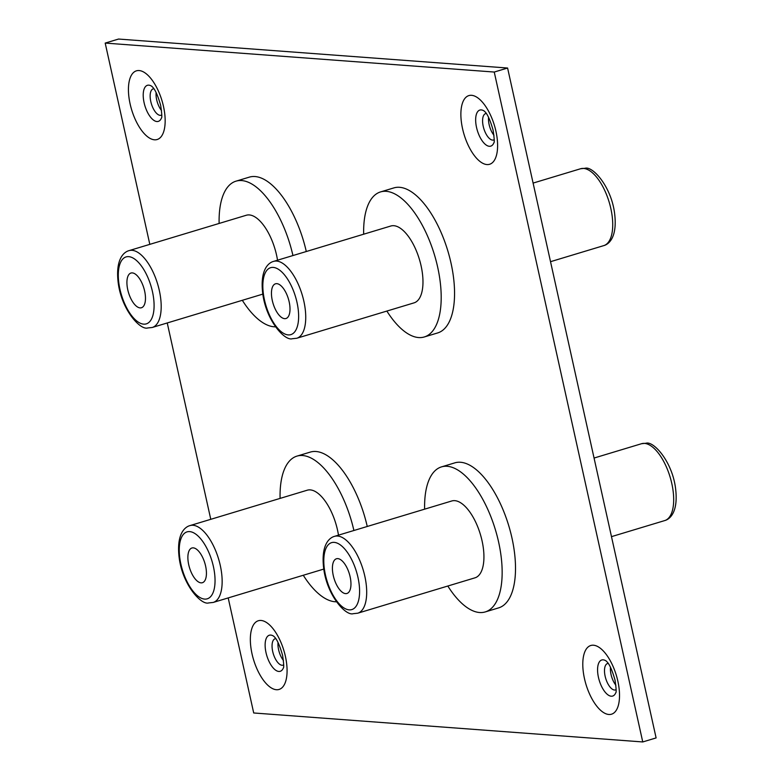 <?xml version="1.0" encoding="UTF-8"?>
<svg xmlns="http://www.w3.org/2000/svg" width="781" height="781" viewBox="0 0 781 781"><rect width="100%" height="100%" fill="white"/><g stroke="black" fill="none" stroke-linecap="round" stroke-linejoin="round"><path stroke-width="1.17" d="M140.072 307.89A18.129 8.005 73.2 0 1 128.123 291.245A18.129 8.005 73.2 0 1 130.954 273.038A18.129 8.005 73.2 0 1 132.321 272.901A18.129 8.005 73.2 0 1 144.27 289.546A18.129 8.005 73.2 0 1 141.429 307.753A18.129 8.005 73.2 0 1 140.072 307.89M129.05 250.623C124.208 251.863 115.276 258.609 118.195 282.634C121.533 309.862 140.326 330.451 147.746 327.961L152.236 327.483A40.143 17.719 73.2 0 0 158.523 287.183A40.143 17.719 73.2 0 0 132.057 250.31A40.143 17.719 73.2 0 0 129.05 250.623L246.288 215.253A40.143 17.719 73.2 0 1 249.295 214.931A40.143 17.719 73.2 0 1 277.528 260.2M219.129 223.444A75.747 33.446 73.2 0 1 235.999 181.163A75.747 33.446 73.2 0 1 241.671 180.567A75.747 33.446 73.2 0 1 292.943 255.543M275.459 326.839A75.747 33.446 73.2 0 1 274.092 326.79A75.747 33.446 73.2 0 1 242.325 300.304M235.999 181.163L249.344 177.131A75.747 33.446 73.2 0 1 255.016 176.535A75.747 33.446 73.2 0 1 306.289 251.521M156.112 92.578A13.794 6.092 -106.8 0 0 156.678 99.783A13.794 6.092 -106.8 0 0 161.53 110.521M161.765 114.983A13.794 6.092 73.2 0 1 161.189 115.237A13.794 6.092 73.2 0 1 160.154 115.354A13.794 6.092 73.2 0 1 150.792 101.559A13.794 6.092 73.2 0 1 153.213 88.839A13.794 6.092 73.2 0 1 153.847 88.722M278.026 642.49A13.794 6.092 -106.8 0 0 278.592 649.704A13.794 6.092 -106.8 0 0 283.444 660.443M283.679 664.904A13.794 6.092 73.2 0 1 283.103 665.158A13.794 6.092 73.2 0 1 282.068 665.266A13.794 6.092 73.2 0 1 272.696 651.481A13.794 6.092 73.2 0 1 275.127 638.751A13.794 6.092 73.2 0 1 275.761 638.643M488.555 117.335A13.794 6.092 -106.8 0 0 489.121 124.54A13.794 6.092 -106.8 0 0 493.963 135.279M494.207 139.74A13.794 6.092 73.2 0 1 493.621 139.994A13.794 6.092 73.2 0 1 492.586 140.102A13.794 6.092 73.2 0 1 483.224 126.317A13.794 6.092 73.2 0 1 485.655 113.596A13.794 6.092 73.2 0 1 486.28 113.479M610.469 667.247A13.794 6.092 -106.8 0 0 611.035 674.452A13.794 6.092 -106.8 0 0 615.877 685.201M616.121 689.662A13.794 6.092 73.2 0 1 615.535 689.916A13.794 6.092 73.2 0 1 614.501 690.023A13.794 6.092 73.2 0 1 605.138 676.239A13.794 6.092 73.2 0 1 607.569 663.508A13.794 6.092 73.2 0 1 608.194 663.401M494.246 72.047L507.591 68.025L656.108 737.918L642.753 741.95L494.246 72.047L105.191 43.082L149.815 244.355M167.241 322.953L210.772 519.316M228.198 597.914L253.708 712.975L642.753 741.95M507.591 68.025L118.546 39.05L105.191 43.082M345.573 593.619A18.129 8.005 73.2 0 1 333.614 576.964A18.129 8.005 73.2 0 1 336.455 558.766A18.129 8.005 73.2 0 1 337.812 558.62A18.129 8.005 73.2 0 1 349.761 575.275A18.129 8.005 73.2 0 1 346.93 593.472A18.129 8.005 73.2 0 1 345.573 593.619M334.541 536.342L451.779 500.972A40.143 17.719 73.2 0 1 454.786 500.66A40.143 17.719 73.2 0 1 481.262 537.533A40.143 17.719 73.2 0 1 474.975 577.833L357.737 613.202L353.237 613.69C345.827 616.17 327.024 595.581 323.685 568.363C320.776 544.328 329.709 537.582 334.541 536.342A40.143 17.719 73.2 0 1 337.548 536.03A40.143 17.719 73.2 0 1 364.024 572.903A40.143 17.719 73.2 0 1 357.737 613.202M424.63 509.163A75.747 33.446 73.2 0 1 441.499 466.882A75.747 33.446 73.2 0 1 447.171 466.286A75.747 33.446 73.2 0 1 497.116 535.873A75.747 33.446 73.2 0 1 485.255 611.923A75.747 33.446 73.2 0 1 479.583 612.519A75.747 33.446 73.2 0 1 447.816 586.023M441.499 466.882L454.845 462.85A75.747 33.446 73.2 0 1 460.517 462.264A75.747 33.446 73.2 0 1 510.471 531.841A75.747 33.446 73.2 0 1 498.61 607.891L485.255 611.923M201.029 582.851A18.129 8.005 73.2 0 1 189.08 566.196A18.129 8.005 73.2 0 1 191.911 547.998A18.129 8.005 73.2 0 1 193.278 547.862A18.129 8.005 73.2 0 1 205.227 564.507A18.129 8.005 73.2 0 1 202.386 582.714A18.129 8.005 73.2 0 1 201.029 582.851M190.008 525.584C185.165 526.824 176.233 533.56 179.152 557.595C182.49 584.813 201.283 605.412 208.703 602.922L213.193 602.444A40.143 17.719 73.2 0 0 219.481 562.144A40.143 17.719 73.2 0 0 193.014 525.271A40.143 17.719 73.2 0 0 190.008 525.584L307.245 490.204A40.143 17.719 73.2 0 1 310.252 489.892A40.143 17.719 73.2 0 1 338.485 535.161M280.086 498.405A75.747 33.446 73.2 0 1 296.956 456.114A75.747 33.446 73.2 0 1 302.628 455.528A75.747 33.446 73.2 0 1 353.9 530.504M336.416 601.8A75.747 33.446 73.2 0 1 335.049 601.751A75.747 33.446 73.2 0 1 303.282 575.265M296.956 456.114L310.301 452.092A75.747 33.446 73.2 0 1 315.973 451.496A75.747 33.446 73.2 0 1 367.246 526.482M284.616 318.658A18.129 8.005 73.2 0 1 272.657 302.003A18.129 8.005 73.2 0 1 275.498 283.806A18.129 8.005 73.2 0 1 276.855 283.659A18.129 8.005 73.2 0 1 288.804 300.314A18.129 8.005 73.2 0 1 285.973 318.511A18.129 8.005 73.2 0 1 284.616 318.658M273.584 261.391L390.822 226.012A40.143 17.719 73.2 0 1 393.829 225.699A40.143 17.719 73.2 0 1 420.305 262.572A40.143 17.719 73.2 0 1 414.018 302.872L296.78 338.251L292.279 338.729C284.87 341.209 266.067 320.62 262.728 293.402C259.819 269.367 268.752 262.621 273.584 261.391A40.143 17.719 73.2 0 1 276.591 261.069A40.143 17.719 73.2 0 1 303.067 297.942A40.143 17.719 73.2 0 1 296.78 338.251M363.673 234.202A75.747 33.446 73.2 0 1 380.542 191.921A75.747 33.446 73.2 0 1 386.214 191.325A75.747 33.446 73.2 0 1 436.159 260.913A75.747 33.446 73.2 0 1 424.298 336.962A75.747 33.446 73.2 0 1 418.626 337.558A75.747 33.446 73.2 0 1 386.859 311.063M380.542 191.921L393.888 187.899A75.747 33.446 73.2 0 1 399.56 187.303A75.747 33.446 73.2 0 1 449.514 256.881A75.747 33.446 73.2 0 1 437.653 332.94L424.298 336.962M143.675 324.144A34.96 15.435 -106.8 0 0 152.451 291.606A34.96 15.435 -106.8 0 0 128.719 256.646A34.96 15.435 -106.8 0 0 119.932 289.185A34.96 15.435 -106.8 0 0 143.675 324.144M161.472 117.99A18.842 8.318 73.2 0 1 156.893 121.533A18.842 8.318 73.2 0 1 144.094 102.692A18.842 8.318 73.2 0 1 148.829 85.158A18.842 8.318 73.2 0 1 151.934 86.388M130.115 103.932A35.877 15.835 -106.8 0 0 154.472 139.799A35.877 15.835 -106.8 0 0 163.483 106.421A35.877 15.835 -106.8 0 0 139.125 70.554A35.877 15.835 -106.8 0 0 130.115 103.932M283.386 667.911A18.842 8.318 73.2 0 1 278.807 671.455A18.842 8.318 73.2 0 1 266.009 652.613A18.842 8.318 73.2 0 1 270.743 635.08A18.842 8.318 73.2 0 1 273.848 636.31M252.029 653.853A35.877 15.835 -106.8 0 0 276.386 689.721A35.877 15.835 -106.8 0 0 285.397 656.333A35.877 15.835 -106.8 0 0 261.039 620.465A35.877 15.835 -106.8 0 0 252.029 653.853M493.904 142.747A18.842 8.318 73.2 0 1 489.326 146.291A18.842 8.318 73.2 0 1 476.537 127.449A18.842 8.318 73.2 0 1 481.262 109.916A18.842 8.318 73.2 0 1 484.376 111.146M462.557 128.689A35.877 15.835 -106.8 0 0 486.914 164.557A35.877 15.835 -106.8 0 0 495.925 131.179A35.877 15.835 -106.8 0 0 471.558 95.311A35.877 15.835 -106.8 0 0 462.557 128.689M615.818 692.669A18.842 8.318 73.2 0 1 611.24 696.213A18.842 8.318 73.2 0 1 598.451 677.371A18.842 8.318 73.2 0 1 603.176 659.838A18.842 8.318 73.2 0 1 606.29 661.058M584.471 678.611A35.877 15.835 -106.8 0 0 608.829 714.478A35.877 15.835 -106.8 0 0 617.839 681.091A35.877 15.835 -106.8 0 0 593.472 645.223A35.877 15.835 -106.8 0 0 584.471 678.611M664.729 520.576A40.143 17.719 -106.8 0 0 671.016 480.276A40.143 17.719 -106.8 0 0 644.55 443.403A40.143 17.719 -106.8 0 0 641.543 443.715L646.043 443.237C653.453 440.748 672.246 461.346 675.585 488.564C678.504 512.6 669.571 519.336 664.729 520.576L611.484 536.645M349.175 609.863A34.96 15.435 -106.8 0 0 357.952 577.325A34.96 15.435 -106.8 0 0 334.209 542.375A34.96 15.435 -106.8 0 0 325.433 574.904A34.96 15.435 -106.8 0 0 349.175 609.863M204.632 599.095A34.96 15.435 -106.8 0 0 213.408 566.567A34.96 15.435 -106.8 0 0 189.676 531.607A34.96 15.435 -106.8 0 0 180.889 564.146A34.96 15.435 -106.8 0 0 204.632 599.095M603.772 245.615A40.143 17.719 -106.8 0 0 610.059 205.315A40.143 17.719 -106.8 0 0 583.592 168.442A40.143 17.719 -106.8 0 0 580.586 168.755L585.086 168.276C592.496 165.787 611.289 186.386 614.627 213.603C617.546 237.639 608.614 244.385 603.772 245.615L550.527 261.684M288.218 334.903A34.96 15.435 -106.8 0 0 296.995 302.374A34.96 15.435 -106.8 0 0 273.252 267.414A34.96 15.435 -106.8 0 0 264.476 299.953A34.96 15.435 -106.8 0 0 288.218 334.903M152.236 327.483L262.826 294.115M152.041 86.457L151.895 86.349C151.66 86.828 155.419 86.945 160.661 105.386C161.852 113.499 162.116 117.716 161.452 118.038L161.521 117.872M273.955 636.378L273.809 636.271C273.575 636.74 277.333 636.866 282.576 655.308C283.767 663.42 284.03 667.638 283.366 667.96L283.435 667.784M484.474 111.214L484.337 111.107C484.103 111.585 487.852 111.703 493.094 130.144C494.285 138.257 494.558 142.474 493.895 142.796L493.953 142.63M606.388 661.136L606.251 661.029C606.017 661.497 609.766 661.624 615.008 680.066C616.199 688.178 616.473 692.396 615.809 692.718L615.867 692.542M594.058 458.047L641.543 443.715M213.193 602.444L323.783 569.076M533.101 183.086L580.586 168.755"/></g></svg>
